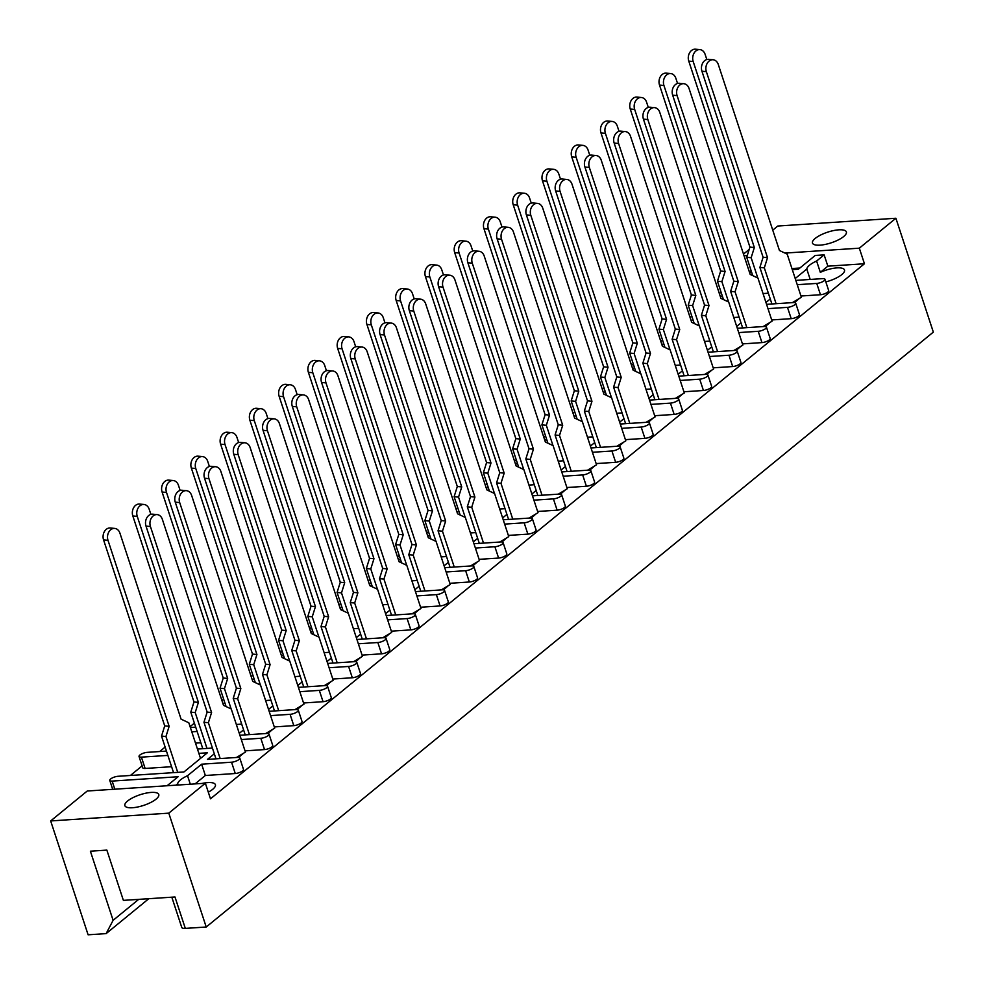<?xml version="1.0" encoding="UTF-8"?>
<svg xmlns="http://www.w3.org/2000/svg" width="984" height="984" viewBox="0 0 984 984"><rect width="100%" height="100%" fill="white"/><g stroke="black" fill="none" stroke-linecap="round" stroke-linejoin="round"><path stroke-width="1.48" d="M171.819 897.187L181.757 927.42A8.364 2.632 -18.2 0 0 185.312 928.392L206.222 927.014L168.793 813.153L50.664 820.939L87.244 791.013L205.361 783.227L168.793 813.153M202.028 783.449A17.847 5.621 161.8 0 1 215.398 784.679A17.847 5.621 161.8 0 1 212.692 789.316A17.847 5.621 161.8 0 1 208.3 792.169M178.116 785.023L177.698 783.756A17.847 5.621 -18.2 0 1 180.502 779.881A17.847 5.621 -18.2 0 1 187.526 775.724L201.634 764.187L205.348 775.49L235.274 773.522L231.547 762.206A5.572 1.759 -18.2 0 0 238.928 759.525A5.572 1.759 -18.2 0 0 239.776 758.074A5.572 1.759 -18.2 0 0 237.402 757.422L207.476 759.39L214.315 753.806M127.588 801.013A17.847 5.621 -18.2 0 0 124.87 805.65A17.847 5.621 -18.2 0 0 137.785 806.978A17.847 5.621 -18.2 0 0 156.062 799.143A17.847 5.621 -18.2 0 0 158.768 794.506A17.847 5.621 -18.2 0 0 145.866 793.178A17.847 5.621 -18.2 0 0 127.588 801.013M815.195 238.435A17.847 5.621 -18.2 0 0 812.476 243.06A17.847 5.621 -18.2 0 0 825.391 244.389A17.847 5.621 -18.2 0 0 843.669 236.554A17.847 5.621 -18.2 0 0 846.375 231.917A17.847 5.621 -18.2 0 0 833.473 230.588A17.847 5.621 -18.2 0 0 815.195 238.435M810.201 279.444L806.794 269.05A17.847 5.621 -18.2 0 1 809.586 265.176A17.847 5.621 -18.2 0 1 816.609 261.018L820.324 272.334A17.847 5.621 161.8 0 1 844.493 269.973A17.847 5.621 161.8 0 1 841.775 274.61A17.847 5.621 161.8 0 1 825.834 281.904M721.063 292.211L719.365 293.601M691.801 316.147L690.104 317.549M662.552 340.095L660.842 341.485M633.29 364.031L631.58 365.421M604.028 387.967L602.319 389.369M574.767 411.915L573.057 413.305M545.505 435.851L543.808 437.24M516.243 459.786L514.546 461.176M486.982 483.722L485.284 485.124M457.732 507.67L456.022 509.06M428.471 531.606L426.761 532.996M399.209 555.542L397.499 556.944M369.947 579.49L368.25 580.88M340.685 603.426L338.988 604.816M311.424 627.361L309.726 628.764M282.162 651.31L280.465 652.699M252.913 675.245L251.203 676.635M223.651 699.181L221.941 700.583M194.389 723.129L190.084 726.647M165.127 747.065L159.666 751.542M142.126 765.884L130.405 775.478M743.498 254.081L749.193 249.419M772.76 230.145L777.778 226.037L895.895 218.251L859.327 248.177L784.949 253.085M148.793 898.699L106.124 933.619L88.105 934.8L50.664 820.939M106.124 933.619L113.111 920.311L138.707 899.364M185.312 928.392L174.98 896.977L123.381 900.372L106.85 850.102L90.38 851.197L113.111 920.311M238.645 757.446L243.491 753.252M267.906 733.51L272.752 729.316M297.168 709.575L302.014 705.38M326.43 685.627L331.276 681.432M355.691 661.691L360.525 657.496M384.953 637.755L389.787 633.561M414.202 613.819L419.049 609.613M443.464 589.871L448.31 585.677M472.726 565.935L477.572 561.741M501.988 542L506.834 537.793M531.249 518.051L536.096 513.857M560.511 494.116L565.345 489.921M589.773 470.18L594.607 465.973M619.022 446.232L623.868 442.037M648.284 422.296L653.13 418.102M677.546 398.36L682.392 394.154M706.807 374.412L711.653 370.218M736.069 350.476L740.915 346.282M765.331 326.54L770.164 322.334M794.592 302.592L799.426 298.398M824.973 279.284L828.688 290.587A5.572 1.759 161.8 0 1 827.839 292.039A5.572 1.759 161.8 0 1 820.471 294.733L816.745 283.417A5.572 1.759 -18.2 0 0 824.125 280.735A5.572 1.759 -18.2 0 0 824.973 279.284A5.572 1.759 -18.2 0 0 822.599 278.632L795.835 280.391M800.964 296.012L820.471 294.733M795.712 303.22L799.426 314.536A5.572 1.759 161.8 0 1 798.577 315.975A5.572 1.759 161.8 0 1 791.21 318.668L787.483 307.352A5.572 1.759 -18.2 0 0 794.863 304.671A5.572 1.759 -18.2 0 0 795.712 303.22A5.572 1.759 -18.2 0 0 793.338 302.568L766.573 304.327M771.702 319.948L791.21 318.668M766.45 327.155L770.164 338.471A5.572 1.759 161.8 0 1 769.328 339.923A5.572 1.759 161.8 0 1 761.948 342.604L758.234 331.3A5.572 1.759 -18.2 0 0 765.601 328.607A5.572 1.759 -18.2 0 0 766.45 327.155A5.572 1.759 -18.2 0 0 764.076 326.503L737.311 328.275M742.44 343.896L761.948 342.604M737.188 351.103L740.915 362.407A5.572 1.759 161.8 0 1 740.066 363.859A5.572 1.759 161.8 0 1 732.686 366.552L728.972 355.236A5.572 1.759 -18.2 0 0 736.339 352.555A5.572 1.759 -18.2 0 0 737.188 351.103A5.572 1.759 -18.2 0 0 734.814 350.452L708.049 352.211M713.191 367.832L732.686 366.552M707.926 375.039L711.653 386.355A5.572 1.759 161.8 0 1 710.805 387.794A5.572 1.759 161.8 0 1 703.425 390.488L699.71 379.172A5.572 1.759 -18.2 0 0 707.078 376.491A5.572 1.759 -18.2 0 0 707.926 375.039A5.572 1.759 -18.2 0 0 705.565 374.387L678.788 376.146M683.929 391.767L703.425 390.488M678.677 398.975L682.392 410.291A5.572 1.759 161.8 0 1 681.543 411.743A5.572 1.759 161.8 0 1 674.163 414.424L670.448 403.12A5.572 1.759 -18.2 0 0 677.828 400.427A5.572 1.759 -18.2 0 0 678.677 398.975A5.572 1.759 -18.2 0 0 676.303 398.323L649.526 400.094M654.668 415.715L674.163 414.424M649.415 422.923L653.13 434.227A5.572 1.759 161.8 0 1 652.281 435.678A5.572 1.759 161.8 0 1 644.914 438.36L641.187 427.056A5.572 1.759 -18.2 0 0 648.567 424.362A5.572 1.759 -18.2 0 0 649.415 422.923A5.572 1.759 -18.2 0 0 647.041 422.271L620.264 424.03M625.406 439.651L644.914 438.36M620.154 446.859L623.868 458.175A5.572 1.759 161.8 0 1 623.02 459.614A5.572 1.759 161.8 0 1 615.652 462.308L611.925 450.992A5.572 1.759 -18.2 0 0 619.305 448.31A5.572 1.759 -18.2 0 0 620.154 446.859A5.572 1.759 -18.2 0 0 617.78 446.207L591.015 447.966M596.144 463.587L615.652 462.308M590.892 470.795L594.607 482.111A5.572 1.759 161.8 0 1 593.758 483.562A5.572 1.759 161.8 0 1 586.39 486.244L582.663 474.94A5.572 1.759 -18.2 0 0 590.043 472.246A5.572 1.759 -18.2 0 0 590.892 470.795A5.572 1.759 -18.2 0 0 588.518 470.143L561.753 471.914M566.882 487.535L586.39 486.244M561.63 494.743L565.345 506.047A5.572 1.759 161.8 0 1 564.509 507.498A5.572 1.759 161.8 0 1 557.129 510.179L553.414 498.876A5.572 1.759 -18.2 0 0 560.782 496.182A5.572 1.759 -18.2 0 0 561.63 494.743A5.572 1.759 -18.2 0 0 559.256 494.091L532.492 495.85M537.621 511.471L557.129 510.179M532.369 518.679L536.096 529.995A5.572 1.759 161.8 0 1 535.247 531.434A5.572 1.759 161.8 0 1 527.867 534.127L524.152 522.812A5.572 1.759 -18.2 0 0 531.52 520.13A5.572 1.759 -18.2 0 0 532.369 518.679A5.572 1.759 -18.2 0 0 530.007 518.027L503.23 519.786M508.371 535.407L527.867 534.127M503.107 542.615L506.834 553.931A5.572 1.759 161.8 0 1 505.985 555.382A5.572 1.759 161.8 0 1 498.605 558.063L494.891 546.747A5.572 1.759 -18.2 0 0 502.271 544.066A5.572 1.759 -18.2 0 0 503.107 542.615A5.572 1.759 -18.2 0 0 500.745 541.963L473.968 543.734M479.11 559.342L498.605 558.063M473.858 566.563L477.572 577.866A5.572 1.759 161.8 0 1 476.723 579.318A5.572 1.759 161.8 0 1 469.343 581.999L465.629 570.695A5.572 1.759 -18.2 0 0 473.009 568.002A5.572 1.759 -18.2 0 0 473.858 566.563A5.572 1.759 -18.2 0 0 471.484 565.911L444.707 567.67M449.848 583.291L469.343 581.999M444.596 590.498L448.31 601.802A5.572 1.759 161.8 0 1 447.462 603.254A5.572 1.759 161.8 0 1 440.094 605.947L436.367 594.631A5.572 1.759 -18.2 0 0 443.747 591.95A5.572 1.759 -18.2 0 0 444.596 590.498A5.572 1.759 -18.2 0 0 442.222 589.846L415.445 591.605M420.586 607.226L440.094 605.947M415.334 614.434L419.049 625.75A5.572 1.759 161.8 0 1 418.2 627.202A5.572 1.759 161.8 0 1 410.832 629.883L407.105 618.567A5.572 1.759 -18.2 0 0 414.485 615.886A5.572 1.759 -18.2 0 0 415.334 614.434A5.572 1.759 -18.2 0 0 412.96 613.782L386.195 615.553M391.324 631.162L410.832 629.883M386.072 638.382L389.787 649.686A5.572 1.759 161.8 0 1 388.938 651.137A5.572 1.759 161.8 0 1 381.571 653.819L377.844 642.515A5.572 1.759 -18.2 0 0 385.224 639.821A5.572 1.759 -18.2 0 0 386.072 638.382A5.572 1.759 -18.2 0 0 383.698 637.718L356.934 639.489M362.063 655.11L381.571 653.819M356.811 662.318L360.525 673.622A5.572 1.759 161.8 0 1 359.689 675.073A5.572 1.759 161.8 0 1 352.309 677.767L348.594 666.451A5.572 1.759 -18.2 0 0 355.962 663.769A5.572 1.759 -18.2 0 0 356.811 662.318A5.572 1.759 -18.2 0 0 354.437 661.666L327.672 663.425M332.801 679.046L352.309 677.767M327.549 686.254L331.276 697.57A5.572 1.759 161.8 0 1 330.427 699.021A5.572 1.759 161.8 0 1 323.047 701.703L319.333 690.387A5.572 1.759 -18.2 0 0 326.7 687.705A5.572 1.759 -18.2 0 0 327.549 686.254A5.572 1.759 -18.2 0 0 325.187 685.602L298.41 687.361M303.552 702.982L323.047 701.703M298.287 710.19L302.014 721.506A5.572 1.759 161.8 0 1 301.166 722.957A5.572 1.759 161.8 0 1 293.786 725.639L290.071 714.335A5.572 1.759 -18.2 0 0 297.451 711.641A5.572 1.759 -18.2 0 0 298.287 710.19A5.572 1.759 -18.2 0 0 295.926 709.538L269.149 711.309M274.29 726.93L293.786 725.639M269.038 734.138L272.752 745.441A5.572 1.759 161.8 0 1 271.904 746.893A5.572 1.759 161.8 0 1 264.524 749.587L260.809 738.271A5.572 1.759 -18.2 0 0 268.189 735.589A5.572 1.759 -18.2 0 0 269.038 734.138A5.572 1.759 -18.2 0 0 266.664 733.486L239.887 735.245M245.028 750.866L264.524 749.587M239.776 758.074L243.491 769.39A5.572 1.759 161.8 0 1 242.642 770.829A5.572 1.759 161.8 0 1 235.274 773.522M195.053 783.916L205.348 775.49M205.361 783.227L210.49 798.811L864.444 263.761L827.851 266.172L824.137 254.868L815.232 255.446L798.418 269.21L792.292 269.616M820.324 272.334L827.851 266.172M795.22 278.521L806.794 269.05M765.958 302.469L770.251 298.952M736.696 326.405L741.001 322.887M707.434 350.341L711.739 346.823M678.173 374.289L682.478 370.771M648.911 398.225L653.216 394.707M619.662 422.161L623.954 418.643M590.4 446.109L594.693 442.591M561.138 470.044L565.431 466.527M531.877 493.98L536.182 490.462M502.615 517.916L506.92 514.398M473.353 541.864L477.658 538.346M444.091 565.8L448.397 562.282M414.842 589.736L419.135 586.218M385.58 613.684L389.873 610.166M356.319 637.62L360.611 634.102M327.057 661.556L331.362 658.038M297.795 685.504L302.1 681.986M268.534 709.439L272.839 705.922M239.272 733.375L243.577 729.857M799.881 268.017L791.936 268.546M751.296 271.215L749.181 271.363M166.456 751.087L147.256 752.354A5.572 1.759 -18.2 0 0 139.876 755.036A5.572 1.759 -18.2 0 0 139.039 756.487A5.572 1.759 -18.2 0 0 141.401 757.139L145.128 768.455L171.585 766.708M145.128 768.455A5.572 1.759 161.8 0 1 142.754 767.803L139.039 756.487M195.508 743.117L200.847 742.772M167.083 785.761L178.104 776.733L112.139 781.087A5.572 1.759 -18.2 0 1 109.778 780.435A5.572 1.759 -18.2 0 1 110.626 778.984A5.572 1.759 -18.2 0 1 117.994 776.29L183.959 771.948L207.366 752.797L198.866 753.363M187.526 775.724L190.318 784.223M816.609 261.018L824.137 254.868M751.653 272.297L749.537 272.433M768.369 293.207L763.03 293.564M722.391 296.233L720.276 296.381M739.107 317.143L733.769 317.5M693.13 320.181L691.014 320.317M709.845 341.091L704.507 341.436M663.868 344.117L661.752 344.252M680.584 365.027L675.245 365.384M634.606 368.053L632.491 368.188M651.334 388.963L645.984 389.32M605.344 391.989L603.229 392.136M622.072 412.911L616.722 413.255M576.095 415.937L573.979 416.072M592.811 436.847L587.473 437.191M546.833 439.873L544.718 440.008M563.549 460.783L558.211 461.139M517.572 463.808L515.456 463.956M534.287 484.731L528.949 485.075M488.31 487.757L486.194 487.892M505.026 508.666L499.688 509.011M459.048 511.692L456.933 511.828M475.764 532.602L470.426 532.959M429.787 535.628L427.671 535.776M446.515 556.538L441.164 556.895M400.525 559.576L398.409 559.712M417.253 580.486L411.915 580.831M371.276 583.512L369.16 583.647M387.991 604.422L382.653 604.779M342.014 607.448L339.898 607.595M358.729 628.358L353.391 628.714M312.752 631.396L310.637 631.531M329.468 652.306L324.13 652.65M283.49 655.332L281.375 655.467M300.206 676.242L294.868 676.598M254.229 679.268L252.113 679.415M270.944 700.178L265.606 700.534M224.967 703.216L222.851 703.351M241.695 724.126L236.345 724.47M195.718 727.151L190.367 727.508M191.782 731.813L197.132 731.456M212.433 748.061L197.452 749.045M141.401 757.139L167.87 755.404M175.976 785.171L177.698 783.756M201.634 764.187L231.547 762.206M241.314 739.55L260.809 738.271M270.563 715.614L290.071 714.335M299.825 691.678L319.333 690.387M329.087 667.742L348.594 666.451M358.348 643.794L377.844 642.515M387.61 619.858L407.105 618.567M416.872 595.923L436.367 594.631M446.133 571.975L465.629 570.695M475.383 548.039L494.891 546.747M504.644 524.103L524.152 522.812M533.906 500.155L553.414 498.876M563.168 476.219L582.663 474.94M592.429 452.283L611.925 450.992M621.691 428.335L641.187 427.056M650.941 404.399L670.448 403.12M680.202 380.464L699.71 379.172M709.464 356.516L728.972 355.236M738.726 332.58L758.234 331.3M767.987 308.644L787.483 307.352M797.249 284.696L816.745 283.417M747.262 255.557L744.052 255.778M895.895 218.251L933.336 332.112L206.222 927.014M864.444 263.761L859.327 248.177M107.994 540.327L103.566 539.896A8.364 6.445 -84.6 0 1 110.319 527.99L114.747 528.42A8.364 6.445 95.4 0 0 107.994 540.327L169.15 726.327L165.952 736.512L177.735 772.354M200.527 758.393L188.817 722.785L181.081 719.156L119.925 533.156A8.364 6.445 95.4 0 0 114.747 528.42M165.952 736.512L161.524 736.094L173.541 772.637M161.524 736.094L164.722 725.897L169.15 726.327M103.566 539.896L164.722 725.897M150.429 526.526L146.001 526.096A8.364 6.445 -84.6 0 1 152.766 514.189L157.182 514.607A8.364 6.445 95.4 0 0 150.429 526.526L211.585 712.514L208.387 722.711L220.17 758.553M236.443 757.483L245.434 752.096L231.252 708.984L223.516 705.356L162.36 519.355A8.364 6.445 95.4 0 0 157.182 514.607M237.525 757.409L241.178 754.642M208.387 722.711L203.959 722.293L215.976 758.836M203.959 722.293L207.157 712.096L211.585 712.514M146.001 526.096L207.157 712.096M137.256 516.379L132.828 515.96A8.364 6.445 -84.6 0 1 139.58 504.054L144.008 504.472A8.364 6.445 95.4 0 0 137.256 516.379L198.399 702.379L195.213 712.576L206.997 748.418M150.884 514.374L149.187 509.22A8.364 6.445 95.4 0 0 144.008 504.472M195.213 712.576L190.785 712.158L202.79 748.701M190.785 712.158L193.983 701.961L198.399 702.379M132.828 515.96L193.983 701.961M166.505 492.443L162.089 492.025A8.364 6.445 -84.6 0 1 168.842 480.118L173.27 480.536A8.364 6.445 95.4 0 0 166.505 492.443L227.661 678.443L224.463 688.64L231.142 708.923M180.133 490.426L178.448 485.284A8.364 6.445 95.4 0 0 173.27 480.536M224.463 688.64L220.047 688.222L226.074 706.549M220.047 688.222L223.245 678.025L227.661 678.443M162.089 492.025L223.245 678.025M195.767 468.507L191.351 468.089A8.364 6.445 -84.6 0 1 198.104 456.17L202.532 456.601A8.364 6.445 95.4 0 0 195.767 468.507L256.922 654.508L253.724 664.704L260.403 684.987M209.395 466.49L207.71 461.336A8.364 6.445 95.4 0 0 202.532 456.601M253.724 664.704L249.296 664.274L255.336 682.613M249.296 664.274L252.494 654.077L256.922 654.508M191.351 468.089L252.494 654.077M225.028 444.559L220.6 444.141A8.364 6.445 -84.6 0 1 227.365 432.234L231.793 432.652A8.364 6.445 95.4 0 0 225.028 444.559L286.184 630.559L282.986 640.756L289.653 661.051M238.657 442.554L236.959 437.4A8.364 6.445 95.4 0 0 231.793 432.652M282.986 640.756L278.558 640.338L284.585 658.677M278.558 640.338L281.756 630.141L286.184 630.559M220.6 444.141L281.756 630.141M254.29 420.623L249.862 420.205A8.364 6.445 -84.6 0 1 256.627 408.298L261.043 408.717A8.364 6.445 95.4 0 0 254.29 420.623L315.446 606.624L312.248 616.82L318.914 637.103M267.919 418.606L266.221 413.464A8.364 6.445 95.4 0 0 261.043 408.717M312.248 616.82L307.82 616.402L313.847 634.729M307.82 616.402L311.018 606.206L315.446 606.624M249.862 420.205L311.018 606.206M283.552 396.687L279.124 396.269A8.364 6.445 -84.6 0 1 285.889 384.35L290.305 384.781A8.364 6.445 95.4 0 0 283.552 396.687L344.707 582.688L341.509 592.885L348.176 613.167M297.18 394.67L295.483 389.516A8.364 6.445 95.4 0 0 290.305 384.781M341.509 592.885L337.082 592.454L343.108 610.793M337.082 592.454L340.279 582.257L344.707 582.688M279.124 396.269L340.279 582.257M312.814 372.739L308.386 372.321A8.364 6.445 -84.6 0 1 315.138 360.415L319.566 360.833A8.364 6.445 95.4 0 0 312.814 372.739L373.969 558.74L370.771 568.937L377.438 589.231M326.442 370.734L324.745 365.581A8.364 6.445 95.4 0 0 319.566 360.833M370.771 568.937L366.343 568.518L372.37 586.858M366.343 568.518L369.541 558.322L373.969 558.74M308.386 372.321L369.541 558.322M342.075 348.803L337.647 348.385A8.364 6.445 -84.6 0 1 344.4 336.479L348.828 336.897A8.364 6.445 95.4 0 0 342.075 348.803L403.219 534.804L400.021 545.001L406.699 565.296M355.691 346.786L354.006 341.645A8.364 6.445 95.4 0 0 348.828 336.897M400.021 545.001L395.605 544.582L401.632 562.909M395.605 544.582L398.803 534.386L403.219 534.804M337.647 348.385L398.803 534.386M179.691 502.578L175.263 502.16A8.364 6.445 -84.6 0 1 182.015 490.253L186.443 490.672A8.364 6.445 95.4 0 0 179.691 502.578L240.846 688.579L237.648 698.775L249.432 734.617M265.705 733.547L274.684 728.148L260.514 685.048L252.777 681.42L191.622 495.419A8.364 6.445 95.4 0 0 186.443 490.672M266.787 733.474L270.44 730.706M237.648 698.775L233.22 698.357L245.237 734.9M233.22 698.357L236.418 688.16L240.846 688.579M175.263 502.16L236.418 688.16M208.952 478.642L204.524 478.224A8.364 6.445 -84.6 0 1 211.277 466.318L215.705 466.736A8.364 6.445 95.4 0 0 208.952 478.642L270.096 664.643L266.91 674.839L278.693 710.682M294.966 709.612L303.945 704.212L289.776 661.1L282.039 657.472L220.883 471.471A8.364 6.445 95.4 0 0 215.705 466.736M296.049 709.538L299.702 706.758M266.91 674.839L262.482 674.421L274.487 710.952M262.482 674.421L265.68 664.225L270.096 664.643M204.524 478.224L265.68 664.225M238.202 454.706L233.786 454.276A8.364 6.445 -84.6 0 1 240.539 442.369L244.967 442.8A8.364 6.445 95.4 0 0 238.202 454.706L299.357 640.707L296.159 650.891L307.943 686.734M324.228 685.663L333.207 680.276L319.037 637.165L311.288 633.536L250.145 447.536A8.364 6.445 95.4 0 0 244.967 442.8M325.298 685.602L328.963 682.822M296.159 650.891L291.744 650.473L303.748 687.016M291.744 650.473L294.942 640.276L299.357 640.707M233.786 454.276L294.942 640.276M267.464 430.758L263.048 430.34A8.364 6.445 -84.6 0 1 269.8 418.434L274.228 418.852A8.364 6.445 95.4 0 0 267.464 430.758L328.619 616.759L325.421 626.956L337.204 662.798M353.477 661.728L362.469 656.328L348.299 613.229L340.55 609.6L279.407 423.6A8.364 6.445 95.4 0 0 274.228 418.852M354.56 661.654L358.225 658.886M325.421 626.956L320.993 626.537L333.01 663.081M320.993 626.537L324.191 616.341L328.619 616.759M263.048 430.34L324.191 616.341M296.725 406.822L292.297 406.404A8.364 6.445 -84.6 0 1 299.062 394.498L303.49 394.916A8.364 6.445 95.4 0 0 296.725 406.822L357.881 592.823L354.683 603.02L366.466 638.862M382.739 637.792L391.73 632.392L377.561 589.281L369.812 585.652L308.656 399.664A8.364 6.445 95.4 0 0 303.49 394.916M383.822 637.718L387.475 634.938M354.683 603.02L350.255 602.602L362.272 639.133M350.255 602.602L353.453 592.405L357.881 592.823M292.297 406.404L353.453 592.405M325.987 382.887L321.559 382.469A8.364 6.445 -84.6 0 1 328.324 370.55L332.74 370.98A8.364 6.445 95.4 0 0 325.987 382.887L387.142 568.887L383.944 579.084L395.728 614.914M412.001 613.844L420.992 608.456L406.81 565.345L399.073 561.716L337.918 375.716A8.364 6.445 95.4 0 0 332.74 370.98M413.083 613.782L416.736 611.002M383.944 579.084L379.517 578.654L391.534 615.197M379.517 578.654L382.714 568.457L387.142 568.887M321.559 382.469L382.714 568.457M355.249 358.939L350.821 358.52A8.364 6.445 -84.6 0 1 357.586 346.614L362.001 347.032A8.364 6.445 95.4 0 0 355.249 358.939L416.404 544.939L413.206 555.136L424.99 590.978M441.262 589.908L450.254 584.508L436.072 541.409L428.335 537.781L367.18 351.78A8.364 6.445 95.4 0 0 362.001 347.032M442.345 589.834L445.998 587.067M413.206 555.136L408.778 554.718L420.795 591.261M408.778 554.718L411.976 544.521L416.404 544.939M350.821 358.52L411.976 544.521M371.325 324.868L366.909 324.449A8.364 6.445 -84.6 0 1 373.662 312.531L378.09 312.961A8.364 6.445 95.4 0 0 371.325 324.868L432.48 510.868L429.282 521.065L435.961 541.348M384.953 322.85L383.268 317.697A8.364 6.445 95.4 0 0 378.09 312.961M429.282 521.065L424.867 520.634L430.894 538.974M424.867 520.634L428.052 510.438L432.48 510.868M366.909 324.449L428.052 510.438M400.586 300.932L396.171 300.501A8.364 6.445 -84.6 0 1 402.923 288.595L407.351 289.013A8.364 6.445 95.4 0 0 400.586 300.932L461.742 486.92L458.544 497.117L465.223 517.412M414.215 298.915L412.517 293.761A8.364 6.445 95.4 0 0 407.351 289.013M458.544 497.117L454.116 496.699L460.155 515.038M454.116 496.699L457.314 486.502L461.742 486.92M396.171 300.501L457.314 486.502M429.848 276.984L425.42 276.565A8.364 6.445 -84.6 0 1 432.185 264.659L436.613 265.077A8.364 6.445 95.4 0 0 429.848 276.984L491.004 462.984L487.806 473.181L494.472 493.476M443.476 274.979L441.779 269.825A8.364 6.445 95.4 0 0 436.613 265.077M487.806 473.181L483.378 472.763L489.405 491.102M483.378 472.763L486.576 462.566L491.004 462.984M425.42 276.565L486.576 462.566M384.51 335.003L380.082 334.585A8.364 6.445 -84.6 0 1 386.835 322.678L391.263 323.096A8.364 6.445 95.4 0 0 384.51 335.003L445.666 521.003L442.468 531.2L454.251 567.042M470.524 565.972L479.503 560.572L465.334 517.461L457.597 513.832L396.441 327.844A8.364 6.445 95.4 0 0 391.263 323.096M471.607 565.898L475.26 563.119M442.468 531.2L438.04 530.782L450.057 567.313M438.04 530.782L441.238 520.585L445.666 521.003M380.082 334.585L441.238 520.585M413.772 311.067L409.344 310.649A8.364 6.445 -84.6 0 1 416.097 298.73L420.525 299.161A8.364 6.445 95.4 0 0 413.772 311.067L474.915 497.068L471.73 507.264L483.513 543.106M499.786 542.024L508.765 536.637L494.595 493.525L486.859 489.897L425.703 303.896A8.364 6.445 95.4 0 0 420.525 299.161M500.868 541.963L504.521 539.183M471.73 507.264L467.302 506.834L479.306 543.377M467.302 506.834L470.5 496.637L474.915 497.068M409.344 310.649L470.5 496.637M443.021 287.119L438.606 286.701A8.364 6.445 -84.6 0 1 445.358 274.794L449.786 275.212A8.364 6.445 95.4 0 0 443.021 287.119L504.177 473.119L500.979 483.316L512.762 519.158M529.048 518.088L538.027 512.689L523.857 469.589L516.108 465.961L454.965 279.96A8.364 6.445 95.4 0 0 449.786 275.212M530.118 518.014L533.783 515.247M500.979 483.316L496.563 482.898L508.568 519.441M496.563 482.898L499.749 472.701L504.177 473.119M438.606 286.701L499.749 472.701M459.11 253.048L454.682 252.63A8.364 6.445 -84.6 0 1 461.447 240.723L465.863 241.142A8.364 6.445 95.4 0 0 459.11 253.048L520.265 439.048L517.067 449.245L523.734 469.528M472.738 251.031L471.041 245.877A8.364 6.445 95.4 0 0 465.863 241.142M517.067 449.245L512.639 448.815L518.666 467.154M512.639 448.815L515.837 438.63L520.265 439.048M454.682 252.63L515.837 438.63M488.372 229.112L483.943 228.682A8.364 6.445 -84.6 0 1 490.708 216.775L495.124 217.193A8.364 6.445 95.4 0 0 488.372 229.112L549.527 415.1L546.329 425.297L552.996 445.592M502 227.095L500.303 221.941A8.364 6.445 95.4 0 0 495.124 217.193M546.329 425.297L541.901 424.879L547.928 443.218M541.901 424.879L545.099 414.682L549.527 415.1M483.943 228.682L545.099 414.682M517.633 205.164L513.205 204.746A8.364 6.445 -84.6 0 1 519.958 192.839L524.386 193.258A8.364 6.445 95.4 0 0 517.633 205.164L578.789 391.165L575.591 401.361L582.257 421.656M531.262 203.159L529.564 198.005A8.364 6.445 95.4 0 0 524.386 193.258M575.591 401.361L571.163 400.943L577.19 419.282M571.163 400.943L574.361 390.746L578.789 391.165M513.205 204.746L574.361 390.746M472.283 263.183L467.867 262.765A8.364 6.445 -84.6 0 1 474.62 250.858L479.048 251.277A8.364 6.445 95.4 0 0 472.283 263.183L533.439 449.184L530.241 459.38L542.024 495.223M558.297 494.152L567.288 488.753L553.119 445.641L545.37 442.013L484.214 256.024A8.364 6.445 95.4 0 0 479.048 251.277M559.379 494.079L563.045 491.299M530.241 459.38L525.813 458.962L537.83 495.493M525.813 458.962L529.011 448.766L533.439 449.184M467.867 262.765L529.011 448.766M501.545 239.247L497.117 238.829A8.364 6.445 -84.6 0 1 503.882 226.91L508.31 227.341A8.364 6.445 95.4 0 0 501.545 239.247L562.7 425.248L559.502 435.445L571.286 471.287M587.559 470.204L596.55 464.817L582.38 421.706L574.631 418.077L513.476 232.076A8.364 6.445 95.4 0 0 508.31 227.341M588.641 470.143L592.294 467.363M559.502 435.445L555.074 435.014L567.091 471.557M555.074 435.014L558.272 424.817L562.7 425.248M497.117 238.829L558.272 424.817M530.807 215.299L526.379 214.881A8.364 6.445 -84.6 0 1 533.144 202.975L537.559 203.393A8.364 6.445 95.4 0 0 530.807 215.299L591.962 401.3L588.764 411.497L600.548 447.339M616.82 446.269L625.812 440.869L611.63 397.77L603.893 394.141L542.737 208.141A8.364 6.445 95.4 0 0 537.559 203.393M617.903 446.195L621.556 443.427M588.764 411.497L584.336 411.078L596.353 447.622M584.336 411.078L587.534 400.882L591.962 401.3M526.379 214.881L587.534 400.882M546.895 181.228L542.467 180.81A8.364 6.445 -84.6 0 1 549.22 168.904L553.648 169.322A8.364 6.445 95.4 0 0 546.895 181.228L608.038 367.229L604.84 377.425L611.519 397.708M560.511 179.211L558.826 174.057A8.364 6.445 95.4 0 0 553.648 169.322M604.84 377.425L600.424 377.007L606.452 395.334M600.424 377.007L603.622 366.811L608.038 367.229M542.467 180.81L603.622 366.811M576.144 157.292L571.729 156.862A8.364 6.445 -84.6 0 1 578.481 144.956L582.909 145.374A8.364 6.445 95.4 0 0 576.144 157.292L637.3 343.281L634.102 353.477L640.781 373.772M589.773 155.275L588.088 150.121A8.364 6.445 95.4 0 0 582.909 145.374M634.102 353.477L629.686 353.059L635.713 371.398M629.686 353.059L632.872 342.863L637.3 343.281M571.729 156.862L632.872 342.863M605.406 133.344L600.978 132.926A8.364 6.445 -84.6 0 1 607.743 121.02L612.171 121.438A8.364 6.445 95.4 0 0 605.406 133.344L666.562 319.345L663.364 329.542L670.043 349.837M619.034 131.339L617.337 126.186A8.364 6.445 95.4 0 0 612.171 121.438M663.364 329.542L658.936 329.123L664.975 347.463M658.936 329.123L662.134 318.927L666.562 319.345M600.978 132.926L662.134 318.927M560.068 191.363L555.64 190.945A8.364 6.445 -84.6 0 1 562.405 179.039L566.821 179.457A8.364 6.445 95.4 0 0 560.068 191.363L621.224 377.364L618.026 387.561L629.809 423.403M646.082 422.333L655.073 416.933L640.891 373.834L633.155 370.205L571.999 184.205A8.364 6.445 95.4 0 0 566.821 179.457M647.164 422.259L650.818 419.479M618.026 387.561L613.598 387.142L625.615 423.673M613.598 387.142L616.796 376.946L621.224 377.364M555.64 190.945L616.796 376.946M589.33 167.428L584.902 167.009A8.364 6.445 -84.6 0 1 591.655 155.103L596.083 155.521A8.364 6.445 95.4 0 0 589.33 167.428L650.486 353.428L647.288 363.625L659.071 399.467M675.344 398.385L684.323 392.997L670.153 349.886L662.416 346.257L601.261 160.257A8.364 6.445 95.4 0 0 596.083 155.521M676.426 398.323L680.079 395.543M647.288 363.625L642.859 363.194L654.877 399.738M642.859 363.194L646.058 353.01L650.486 353.428M584.902 167.009L646.058 353.01M618.592 143.492L614.164 143.061A8.364 6.445 -84.6 0 1 620.916 131.155L625.344 131.573A8.364 6.445 95.4 0 0 618.592 143.492L679.735 329.48L676.537 339.677L688.333 375.519M704.606 374.449L713.584 369.049L699.415 325.95L691.678 322.322L630.523 136.321A8.364 6.445 95.4 0 0 625.344 131.573M705.676 374.375L709.341 371.608M676.537 339.677L672.121 339.259L684.126 375.802M672.121 339.259L675.319 329.062L679.735 329.48M614.164 143.061L675.319 329.062M634.668 109.409L630.24 108.99A8.364 6.445 -84.6 0 1 637.005 97.084L641.433 97.502A8.364 6.445 95.4 0 0 634.668 109.409L695.823 295.409L692.625 305.606L699.292 325.888M648.296 107.391L646.599 102.238A8.364 6.445 95.4 0 0 641.433 97.502M692.625 305.606L688.197 305.188L694.224 323.515M688.197 305.188L691.395 294.991L695.823 295.409M630.24 108.99L691.395 294.991M663.929 85.473L659.501 85.042A8.364 6.445 -84.6 0 1 666.266 73.136L670.682 73.566A8.364 6.445 95.4 0 0 663.929 85.473L725.085 271.473L721.887 281.658L728.554 301.953M677.558 83.455L675.86 78.302A8.364 6.445 95.4 0 0 670.682 73.566M721.887 281.658L717.459 281.24L723.486 299.579M717.459 281.24L720.657 271.043L725.085 271.473M659.501 85.042L720.657 271.043M693.191 61.525L688.763 61.106A8.364 6.445 -84.6 0 1 695.516 49.2L699.944 49.618A8.364 6.445 95.4 0 0 693.191 61.525L754.347 247.525L751.149 257.722L757.815 278.017M706.819 59.52L705.122 54.366A8.364 6.445 95.4 0 0 699.944 49.618M751.149 257.722L746.721 257.304L752.748 275.643M746.721 257.304L749.919 247.107L754.347 247.525M688.763 61.106L749.919 247.107M647.841 119.544L643.425 119.125A8.364 6.445 -84.6 0 1 650.178 107.219L654.606 107.637A8.364 6.445 95.4 0 0 647.841 119.544L708.997 305.544L705.799 315.741L717.582 351.583M733.855 350.513L742.846 345.113L728.677 302.014L720.928 298.386L659.784 112.385A8.364 6.445 95.4 0 0 654.606 107.637M734.937 350.439L738.603 347.672M705.799 315.741L701.383 315.323L713.388 351.854M701.383 315.323L704.569 305.126L708.997 305.544M643.425 119.125L704.569 305.126M677.103 95.608L672.675 95.19A8.364 6.445 -84.6 0 1 679.44 83.283L683.868 83.701A8.364 6.445 95.4 0 0 677.103 95.608L738.258 281.608L735.06 291.805L746.844 327.647M763.117 326.577L772.108 321.178L757.938 278.066L750.189 274.438L689.034 88.437A8.364 6.445 95.4 0 0 683.868 83.701M764.199 326.503L767.864 323.724M735.06 291.805L730.632 291.387L742.649 327.918M730.632 291.387L733.83 281.19L738.258 281.608M672.675 95.19L733.83 281.19M706.364 71.672L701.936 71.242A8.364 6.445 -84.6 0 1 708.701 59.335L713.129 59.753A8.364 6.445 95.4 0 0 706.364 71.672L767.52 257.66L764.322 267.857L776.105 303.699M792.378 302.629L801.37 297.242L787.2 254.13L779.451 250.502L718.295 64.501A8.364 6.445 95.4 0 0 713.129 59.753M793.461 302.555L797.114 299.788M764.322 267.857L759.894 267.439L771.911 303.982M759.894 267.439L763.092 257.242L767.52 257.66M701.936 71.242L763.092 257.242M112.139 781.087L114.808 789.193M109.778 780.435L112.705 789.34"/></g></svg>
